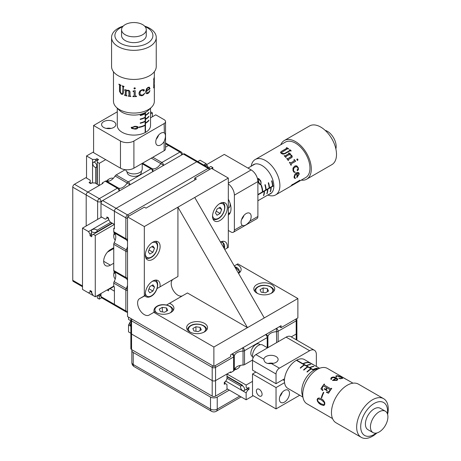 <?xml version="1.0" encoding="UTF-8"?>
<svg xmlns="http://www.w3.org/2000/svg" width="461" height="461" viewBox="0 0 461 461"><rect width="100%" height="100%" fill="white"/><g stroke="black" fill="none" stroke-linecap="round" stroke-linejoin="round"><path stroke-width="0.69" d="M97.317 160.503A2.852 1.648 -120 0 0 96.948 160.434L96.948 158.67L98.631 159.639L97.317 160.399L97.317 162.18L99.299 163.327L99.299 185.443L87.878 192.035A2.374 1.371 120 0 0 86.195 194.945L72.757 187.189A2.374 1.371 -60 0 1 74.44 184.279L85.861 177.681L90.195 180.182L90.195 183.288M90.195 181.968L89.054 182.631L90.736 183.599L91.872 182.942L94.972 182.942L99.299 185.443M97.623 219.39L97.623 201.543L86.195 194.945L86.195 225.982L86.195 194.945A2.374 1.371 -60 0 1 87.878 192.035L102.999 183.305L102.325 182.919L105.264 181.219A2.374 1.371 -60 0 1 106.358 181.058L118.454 188.042A9.502 5.486 120 0 0 127.19 183L115.094 176.016A9.502 5.486 -60 0 1 106.358 181.058M72.757 187.189L72.757 280.3L82.502 285.929M82.502 286.73L73.247 281.389A2.374 1.371 -60 0 1 72.757 280.3M96.948 160.434L93.341 162.312A2.852 1.648 -120 0 0 92.747 163.62A2.852 1.648 -120 0 0 93.992 166.484A2.852 1.648 -120 0 0 96.193 167.251A2.852 1.648 -120 0 0 96.781 165.943A2.852 1.648 -120 0 0 95.536 163.079A2.852 1.648 -120 0 0 93.341 162.312M113.285 178.332A9.502 5.486 120 0 0 109.044 179.041A9.502 5.486 120 0 0 106.485 181.104M99.299 163.327L105.684 159.639M99.299 296.06L99.299 299.12L97.317 297.973L97.317 295.605M101.627 297.771L99.299 299.12M97.317 162.18L97.317 184.296M93.589 151.882L86.535 155.956L86.535 178.067M86.535 291.744L92.546 295.219L92.546 294.366M86.535 155.956L92.546 159.425L95.64 159.425L95.64 161.189M92.546 159.425L92.546 182.942M93.041 295.219L92.546 295.219M95.64 167.383L95.64 183.328M95.64 159.425L96.948 158.67M96.948 184.083L96.948 166.813M107.834 181.311A9.502 5.486 120 0 0 108.145 179.629M127.144 171.895A7.128 4.114 0 0 0 127.115 172.253A7.128 4.114 0 0 0 129.207 175.163A7.128 4.114 0 0 0 136.975 176.05A7.128 4.114 0 0 0 141.371 172.253A7.128 4.114 0 0 0 141.216 171.394M115.094 176.016A2.374 1.371 -60 0 1 116.184 174.921L125.271 169.671M165.539 147.197L168.519 145.48A2.374 1.371 -60 0 1 169.706 145.365A2.374 1.371 120 0 0 168.519 145.48L165.539 147.197M102.325 183.697L102.325 182.919M160.791 133.258A7.128 4.114 120 0 0 156.135 139.539A7.128 4.114 120 0 0 157.224 145.25A7.128 4.114 120 0 0 160.791 144.898A7.128 4.114 120 0 0 164.151 141.475C165.868 137.021 165.868 134.128 164.151 132.803A7.128 4.114 120 0 0 160.791 133.258M113.752 121.618A7.128 4.114 0 0 0 105.984 120.73A7.128 4.114 0 0 0 101.581 124.528A7.128 4.114 0 0 0 103.667 127.438A7.128 4.114 0 0 0 111.435 128.331A7.128 4.114 0 0 0 115.838 124.528A7.128 4.114 0 0 0 113.752 121.618M111.084 128.412A7.128 4.114 0 0 0 106.335 128.412M164.346 132.901L164.151 123.56A4.754 2.743 0 0 0 165.539 121.618L165.539 148.776A4.754 2.743 180 0 1 164.151 150.718L133.909 168.179A9.502 5.486 180 0 1 120.471 168.179L93.589 152.66L93.589 125.501L117.278 111.821M164.151 123.56L133.909 141.02L133.909 168.179M150.54 117.837L155.749 114.829L164.151 119.681A4.754 2.743 0 0 1 165.539 121.618M150.54 111.821L152.389 112.887L150.54 113.959M152.389 116.771L152.389 112.887M120.471 168.179L120.471 141.02L93.589 125.501M120.471 141.02A9.502 5.486 0 0 0 133.909 141.02M156.239 139.199A7.128 4.114 120 0 0 158.619 135.079M145.492 132.388L145.492 123.271L145.169 123.075L145.169 132.192L145.492 132.388A16.631 9.6 0 0 0 150.54 125.501L150.54 108.208M145.492 123.271A16.631 9.6 -0 0 0 148.886 120.552L148.886 120.165A16.631 9.6 180 0 1 145.492 122.885L145.492 119.393A16.631 9.6 -0 0 0 148.886 116.673L148.886 116.287A16.631 9.6 180 0 1 145.492 119.001L145.492 115.515A16.631 9.6 -0 0 0 148.886 112.795L148.886 112.403A16.631 9.6 180 0 1 145.492 115.123L145.492 112.415M117.278 108.208L117.278 125.501A16.631 9.6 0 0 0 121.808 132.088A16.631 9.6 0 0 0 145.146 132.578L145.146 125.398A16.631 9.6 0 0 1 138.905 127.478L140.046 126.856M145.169 123.075L145.146 113.371A16.631 9.6 180 0 1 140.248 115.169L140.248 115.561A16.631 9.6 0 0 0 145.146 113.763L145.146 117.255A16.631 9.6 180 0 1 140.248 119.053L140.248 119.439A16.631 9.6 0 0 0 145.146 117.641L145.146 121.134A16.631 9.6 180 0 1 140.248 122.931L140.248 123.318A16.631 9.6 0 0 0 145.146 121.52L145.146 125.012A16.631 9.6 180 0 1 138.905 127.092L138.905 127.478M135.004 126.314L137.672 126.637L138.15 127.432C137.649 128.636 136.6 129.189 135.004 129.103L131.852 128.515L131.189 127.622L135.004 126.314M145.169 114.927L145.492 115.123M144.8 113.55L145.146 113.763M145.169 115.313L145.492 115.515M145.169 118.805L145.492 119.001M144.823 117.422L145.146 117.641M145.169 119.192L145.492 119.393M145.169 122.684L145.492 122.885M144.823 121.324L145.146 121.52M144.8 125.19L145.146 125.398M136.306 126.302L138.15 127.432M134.41 128.74L135.004 129.103M132.192 128.135L131.489 128.239M131.345 127.201L132.486 128.314L134.998 128.734L137.574 127.501L137.217 126.936L134.998 126.683L132.007 127.674L132.486 128.314M131.339 127.265L132.007 127.674M134.445 126.337L134.998 126.683M135.851 126.291L136.571 126.735M118.921 84.467L118.921 84.098A20.434 11.796 0 0 0 119.047 84.173A20.434 11.796 0 0 0 120.995 85.222L120.995 85.59A20.434 11.796 0 0 1 120.73 85.464L120.344 85.642L120.344 91.964L121.485 93.704L122.655 93.727L122.926 92.891L122.926 86.956L122.453 86.219A20.434 11.796 0 0 1 122.263 86.144L122.263 85.775A20.434 11.796 0 0 0 123.997 86.397L123.997 86.766A20.434 11.796 0 0 1 123.802 86.703L123.312 87.002L123.312 93.03L122.735 94.292L121.26 94.205L119.514 91.422L119.514 85.193L119.117 84.588A20.434 11.796 0 0 1 119.047 84.542A20.434 11.796 0 0 1 118.921 84.467L118.996 84.432A20.336 11.744 0 0 0 119.117 84.507A20.336 11.744 0 0 0 119.186 84.553L119.583 85.152L119.583 91.382L121.318 94.159L122.943 94.142M118.996 84.432L118.996 84.144M125.663 169.711A8.315 4.8 0 0 0 127.858 172.397A8.315 4.8 0 0 0 132.451 173.832A8.315 4.8 0 0 0 135.367 173.832A8.315 4.8 0 0 0 142.224 169.106L142.224 163.373M151.542 107.217L148.465 110.254A16.867 9.739 180 0 1 121.635 112.017A16.867 9.739 180 0 1 119.353 110.254L116.276 107.217A20.434 11.796 0 0 0 119.047 109.355A20.434 11.796 0 0 0 151.542 107.217A20.434 11.796 0 0 0 154.343 101.259L154.343 84.847A20.434 11.796 0 0 0 154.331 84.519L154.239 84.519M121.554 29.677L121.554 35.497A12.355 7.134 0 0 0 124.919 40.395A12.355 7.134 0 0 0 138.467 42.13A12.355 7.134 0 0 0 146.264 35.497L146.264 29.677A12.355 7.134 0 0 0 142.898 24.785A12.355 7.134 0 0 0 129.351 23.05A12.355 7.134 0 0 0 121.554 29.677A12.355 7.134 0 0 0 124.919 34.575A12.355 7.134 0 0 0 138.467 36.31A12.355 7.134 0 0 0 146.264 29.677M122.753 26.617A19.005 10.972 0 0 0 120.085 43.029A19.005 10.972 0 0 0 146.95 43.484A19.005 10.972 0 0 0 147.733 27.971A19.005 10.972 0 0 0 145.065 26.617M123.196 26.127A22.335 12.896 0 0 0 111.574 37.439A22.335 12.896 0 0 0 117.664 46.284A22.335 12.896 0 0 0 142.155 49.419A22.335 12.896 0 0 0 156.244 37.439A22.335 12.896 0 0 0 150.153 28.594A22.335 12.896 0 0 0 144.621 26.127M111.574 37.439L111.574 66.534A22.335 12.896 0 0 0 117.664 75.385A22.335 12.896 0 0 0 142.155 78.52A22.335 12.896 0 0 0 156.244 66.534L156.244 37.439M154.331 76.417L154.066 82.006A20.434 11.796 0 0 0 154.228 81.326L154.291 79.505A20.434 11.796 0 0 0 154.32 79.246L154.291 82.525M154.285 81.585L154.291 82.79A20.434 11.796 0 0 0 154.32 82.525M154.066 82.363L154.193 85.884L154.066 82.363A20.434 11.796 0 0 0 154.228 81.683L154.187 81.58M154.193 85.884L154.343 77.598M153.853 79.436L153.732 87.331A20.434 11.796 0 0 1 153.634 87.555L153.634 87.924A20.434 11.796 0 0 0 154.343 84.847M154.343 71.743L154.343 76.077A20.434 11.796 0 0 1 153.646 79.125L153.646 79.499A20.434 11.796 0 0 0 153.732 79.309L153.64 79.292M146.915 92.84L147.382 93.03L146.408 90.898A20.434 11.796 0 0 0 150.027 88.812L149.952 88.783A20.336 11.744 0 0 1 146.35 90.857L147.318 92.989M147.382 93.03L148.177 92.782L149.958 90.615L149.087 92.454L148.01 93.479L146.765 93.739L145.918 93.151L145.549 91.716L146.638 88.598L148.05 87.377L149.318 87.158L150.027 88.812M146.235 93.491L145.918 93.151M143.861 89.538L144.351 90.27L144.155 90.817L143.285 91.036L143.359 90.154L142.184 90.068L140.622 91.082L139.896 93.064L140.409 94.672L142.08 95.15L143.325 94.609L144.691 93.162L143.613 94.914L141.925 95.79L139.787 95.45L138.911 93.226L139.896 90.944L142.184 89.647L144.149 89.728M143.815 89.492L144.305 90.218L144.109 90.771L143.285 91.036L143.106 90.742M140.19 94.344L140.409 94.672M135.43 88.241L134.698 88.99L134.174 88.817L134.174 87.953L134.698 87.774L135.43 88.299L134.698 88.938L133.961 88.333M135.206 90.638L135.211 95.554L135.592 96.142L136.514 96.176L136.514 96.551A20.434 11.796 0 0 1 132.941 96.631L134.186 95.577L134.186 91.923L133.05 91.405L133.05 91.019L135.211 90.633L135.211 95.629L135.586 96.084M124.804 90.223A20.434 11.796 0 0 1 124.603 90.166L124.603 89.78L126.205 89.786L126.205 90.563L128.187 90.189L129.576 90.829L130.065 92.073L130.065 95.6L130.849 96.51A20.434 11.796 0 0 1 128.348 96.199L129.063 95.473L129.063 91.946L128.763 91.065L127.858 90.592L126.205 91.238L126.205 94.937L126.942 95.94A20.434 11.796 0 0 1 124.603 95.346L125.265 94.701L125.265 90.771L124.845 90.177L125.306 90.719L125.306 94.649L124.643 94.931M129.045 95.611L128.786 91.013L127.887 90.54L126.205 91.238M120.995 85.521A20.336 11.744 0 0 1 120.794 85.423L120.344 85.642M123.997 86.703A20.336 11.744 0 0 1 123.848 86.656L123.312 87.002M113.475 71.743L113.475 101.259A20.434 11.796 0 0 0 116.276 107.217M120.794 85.423L120.407 85.602L120.794 85.423M122.678 93.704L122.978 86.91L122.453 86.219M122.321 86.098L122.321 85.792M123.848 86.656L123.364 86.956L123.848 86.656M128.348 96.199L128.377 96.147A20.336 11.744 0 0 0 130.849 96.453M128.377 96.147L128.377 95.83M124.603 95.346L124.643 95.3A20.336 11.744 0 0 0 126.942 95.876M124.643 95.3L124.643 94.989M124.643 90.114L124.643 89.791M136.496 96.176L136.514 96.551M132.941 96.631L132.941 96.574A20.336 11.744 0 0 0 136.496 96.493M132.941 96.574L132.941 96.257M134.186 91.923L133.056 91.019M143.244 90.99L143.066 90.69M143.313 90.108L142.144 90.016L140.593 91.03L139.867 93.013L140.38 94.62M144.645 93.116L143.567 94.868L141.884 95.744L139.758 95.398L139.176 94.666M149.883 90.581L149.018 92.413L147.946 93.439L146.702 93.698L145.86 93.105M149.278 87.141L149.952 88.783M148.845 87.648L147.987 87.757L147.082 88.662L146.448 90.494A20.434 11.796 0 0 0 149.341 88.91L148.874 87.665L148.05 87.792L147.145 88.708L146.448 90.494M154.205 77.823L154.066 82.006A20.336 11.744 0 0 1 153.974 82.358M153.634 87.711A20.336 11.744 0 0 0 154.13 86.103M141.366 172.443A7.128 4.114 0 0 0 141.101 171.515M127.219 171.953A7.128 4.114 0 0 0 127.127 172.443M91.82 182.971A2.852 1.648 -120 0 0 90.99 183.069L90.402 183.409M127.524 241.604A9.502 5.486 120 0 0 126.251 239.72L114.155 232.736A2.374 1.371 -60 0 1 113.752 231.71L125.847 238.689L125.847 217.834L114.42 211.242A2.374 1.371 -60 0 1 116.103 208.332L196.738 161.776A2.374 1.371 -60 0 1 197.93 161.655A2.374 1.371 120 0 0 196.738 161.776L116.103 208.332A2.374 1.371 120 0 0 114.42 211.242L114.42 224.432L110.087 221.931L108.542 219.252L108.542 217.932L106.86 216.964L106.86 218.278L105.315 219.177L100.982 216.676L100.982 217.448M108.001 217.621L106.86 218.278M114.42 227.924L113.752 228.31L114.42 228.702L114.42 211.242L100.982 203.48A2.374 1.371 -60 0 1 102.659 200.57L127.524 214.93L208.165 168.369L183.299 154.014L100.982 201.543L100.982 216.676M183.299 154.014A2.374 1.371 -60 0 1 184.486 153.899L209.352 168.253A2.374 1.371 120 0 0 208.165 168.369A2.374 1.371 60 0 1 209.352 169.625M91.411 230.834A2.852 1.648 0 0 0 93.168 232.356A2.852 1.648 0 0 0 96.28 231.998A2.852 1.648 0 0 0 97.115 230.834A2.852 1.648 0 0 0 95.352 229.313A2.852 1.648 0 0 0 92.246 229.67A2.852 1.648 0 0 0 91.411 230.834L91.589 234.897A2.852 1.648 0 0 0 91.831 235.185M114.259 271.615A9.502 5.486 120 0 0 113.752 274.871A9.502 5.486 120 0 0 115.256 278.899M114.259 232.822A9.502 5.486 120 0 0 113.752 236.072A9.502 5.486 120 0 0 115.256 240.1M113.752 247.713L110.392 249.649A9.502 5.486 120 0 0 104.18 258.027A9.502 5.486 120 0 0 105.638 265.64A9.502 5.486 120 0 0 110.392 265.167L113.752 263.231M208.556 167.792L210.884 166.45L212.867 167.597L212.867 169.147M212.867 167.597L194.726 178.067L194.726 180.009M114.42 224.432L95.271 235.49L93.289 234.344L91.739 235.237L91.739 236.752L90.062 235.778L90.062 234.269L88.518 231.589L82.502 228.12L82.502 289.416L88.518 292.891L90.062 291.997L90.062 290.488L91.739 291.456L91.739 292.966L93.289 295.645L95.271 296.792L95.271 235.49M113.752 286.12L95.271 296.792M112.438 223.285L93.289 234.344M113.752 248.485L107.459 252.121M207.294 165.741L206.113 163.695L200.103 160.226L197.775 161.569M101.656 217.062L82.502 228.12M91.37 291.243L90.062 291.997M206.113 163.695L203.785 165.038M108.877 219.834L88.518 231.589M91.589 233.387L90.062 234.269M110.761 222.317L96.954 230.287M90.062 235.778L91.589 234.897M97.115 231.71L112.069 223.072M113.809 234.995A9.502 5.486 120 0 0 115.112 233.888M113.809 273.794A9.502 5.486 120 0 0 115.112 272.687M113.752 244.313L113.752 270.503L125.847 277.487L125.847 251.297L113.752 244.313A2.374 1.371 -60 0 1 114.155 242.82L126.251 249.804A9.502 5.486 120 0 0 127.524 246.451M113.752 283.112L113.752 286.506L114.42 286.898L114.42 304.358A2.374 1.371 120 0 0 114.916 305.441A2.374 1.371 -60 0 1 114.42 304.358L125.847 310.95L125.847 290.096L113.752 283.112A2.374 1.371 -60 0 1 114.155 281.619L126.251 288.603A9.502 5.486 120 0 0 127.524 285.244M114.155 232.736A9.502 5.486 -60 0 1 114.155 242.82M113.752 228.31L113.752 231.71M127.524 280.397A9.502 5.486 120 0 0 126.251 278.519L114.155 271.535A9.502 5.486 -60 0 1 114.155 281.619M114.155 271.535A2.374 1.371 -60 0 1 113.752 270.503M107.027 289.998L108.542 290.874L108.542 289.554L113.786 286.529M110.087 288.661L114.42 291.162L114.42 304.358L100.982 296.596A2.374 1.371 -60 0 0 101.472 297.685L114.916 305.441A2.374 1.371 120 0 0 116.103 305.326M100.982 293.49L100.982 296.596M228.322 230.448L231.013 231.998A4.754 2.743 -120 0 0 233.387 232.235A4.754 2.743 -120 0 0 234.372 230.056L242.377 225.441C244.376 226.27 246.877 224.824 249.891 221.101A7.128 4.114 120 0 0 251.17 216.48A7.128 4.114 120 0 0 249.695 213.218A7.128 4.114 120 0 0 244.203 215.126A7.128 4.114 120 0 0 241.091 222.3A7.128 4.114 120 0 0 242.377 225.441L242.561 225.562M228.322 199.256A14.256 8.229 60 0 1 228.322 215.08M234.372 230.056L234.372 195.141A9.502 5.486 -120 0 0 228.322 183.927M249.891 221.101L257.889 216.48L257.889 181.565L234.372 195.141M228.322 183.115L251.17 169.925L224.294 154.406L206.637 164.6M257.889 216.48A4.754 2.743 60 0 1 256.91 218.652L233.387 232.235M251.17 169.925A9.502 5.486 60 0 1 257.889 181.565M241.581 219.505A7.128 4.114 120 0 0 243.961 215.391M228.322 213.103A13.306 7.681 -120 0 0 230.2 212.826M229.785 213.576A14.256 8.229 60 0 1 228.322 213.489M257.889 194.934L264.107 191.35A16.631 9.6 60 0 1 263.45 195.648L263.784 195.458A16.631 9.6 -120 0 0 264.441 191.154L267.466 189.408A16.631 9.6 60 0 1 266.81 193.712L267.144 193.516A16.631 9.6 -120 0 0 267.801 189.217L270.826 187.471A16.631 9.6 60 0 1 270.169 191.77L270.503 191.574A16.631 9.6 -120 0 0 271.16 187.275L273.84 185.731M257.889 194.559L272.831 185.91A16.631 9.6 -120 0 0 271.938 180.77L271.604 180.966A16.631 9.6 60 0 1 272.497 186.106L269.472 187.852A16.631 9.6 -120 0 0 268.579 182.712L268.244 182.902A16.631 9.6 60 0 1 269.138 188.048L266.112 189.794A16.631 9.6 -120 0 0 265.219 184.648L264.885 184.844A16.631 9.6 60 0 1 265.778 189.984L262.753 191.73A16.631 9.6 -120 0 0 261.433 185.287L261.099 185.483A16.631 9.6 60 0 1 262.418 191.926L257.889 194.536M257.659 178.557L258.794 178.684L260.891 181.092L260.978 184.677L260.073 184.659L258.471 182.493M272.48 185.72L272.831 185.91M270.826 187.091L271.16 187.275M269.115 187.656L269.472 187.852M270.492 187.287L270.826 187.471M267.466 189.033L267.801 189.217M265.755 189.598L266.112 189.794M267.132 189.229L267.466 189.408M264.107 190.975L264.441 191.154M262.395 191.54L262.753 191.73M263.773 191.165L264.107 191.35M228.449 208.165L228.322 208.234A8.315 4.8 -120 0 0 228.449 208.165A8.315 4.8 -120 0 0 230.12 203.416M261.468 186.59L261.433 185.287M259.151 183.68L260.978 184.677M258.367 178.505L258.644 179.162M260.269 180.758L260.891 181.092M257.543 178.903L258.137 179.225L258.788 182.302L260.09 184.095L260.77 184.129L261.128 182.763L260.569 181.277L258.909 179.312L257.52 178.816M258.909 179.312L258.137 179.225M286.454 147.848L286.702 147.704A20.336 11.744 60 0 1 286.828 147.774A20.336 11.744 60 0 1 288.649 148.891M268.821 194.456A16.867 9.739 -120 0 0 270.348 193.851A16.867 9.739 -120 0 0 272.866 180.107A16.867 9.739 -120 0 0 261.566 165.269A16.867 9.739 -120 0 0 253.481 164.629A16.867 9.739 -120 0 0 252.19 165.649M325.155 130.359A12.355 7.134 60 0 1 327.177 131.183A12.355 7.134 60 0 1 335.867 148.909M280.789 144.748A22.335 12.896 60 0 1 284.351 140.501L309.55 125.951A22.335 12.896 60 0 1 320.251 126.798A22.335 12.896 60 0 1 330.191 136.174L330.456 136.565A19.005 10.972 60 0 1 333.147 141.216L333.349 141.642A22.335 12.896 60 0 1 331.88 164.635L306.68 179.179A22.335 12.896 60 0 1 301.223 180.136M330.191 136.174A22.335 12.896 60 0 1 333.349 141.642M284.351 140.501A22.335 12.896 60 0 1 295.052 141.348A22.335 12.896 60 0 1 310.017 160.987A22.335 12.896 60 0 1 306.68 179.179M295.322 183.541L298.267 181.686L295.53 183.109A20.434 11.796 60 0 1 295.017 183.587L295.887 183.161A20.434 11.796 60 0 1 295.674 183.317L292.833 184.953A20.434 11.796 60 0 0 293.046 184.803L294.712 183.766A20.434 11.796 60 0 0 295.219 183.288L290.776 186.169L296.152 183.063M298.267 181.686L295.478 183.029A20.336 11.744 60 0 1 295.219 183.288L291.34 185.679M290.758 186.152L290.257 186.451M292.32 184.463A20.336 11.744 60 0 1 292.309 184.475L292.695 184.492L292.366 184.55A20.434 11.796 60 0 0 292.505 184.354L292.188 184.538A20.434 11.796 60 0 1 289.871 186.693L275.661 194.899A20.434 11.796 60 0 1 269.097 195.452L267.743 195.078M292.695 184.492L299.316 180.539A20.434 11.796 60 0 0 299.437 180.366L299.759 180.182A20.434 11.796 60 0 1 297.466 182.308A20.434 11.796 60 0 1 297.207 182.452L296.988 182.573M296.832 173.509L294.596 175.854L294.758 177.756L295.501 178.188L294.827 177.802L294.665 175.889L296.832 173.509A20.434 11.796 60 0 1 296.838 177.692L299.287 173.993L296.769 177.641M295.501 178.188L295.328 178.482L294.337 178.05L294.02 176.984L295 174.004L296.325 172.812L297.599 172.408L298.751 172.673L299.287 173.993M298.515 172.529L299.218 173.958M298.417 169.654L297.287 170.651L297.138 169.729L297.898 169.377L297.956 167.983L296.913 166.79L295.069 167.009L293.766 168.357L293.548 170.409L294.043 171.561L295.294 172.195L293.766 172.051L292.983 170.558L292.983 168.086L294.712 166.075L296.907 165.948L298.319 167.775L298.417 169.654L297.218 170.633M297.679 170.593L297.287 170.651M294.884 172.109L295.294 172.195M297.005 159.039L297.887 159.379L297.76 160.307L297.287 160.336L296.786 159.414L297.529 158.982L297.933 159.356L297.76 160.307L297.287 160.336M291.427 163.701L291.093 165.401A20.434 11.796 60 0 0 289.375 162.266L290.937 162.808L294.101 160.981L293.962 159.748L294.297 159.552L295.685 161.246L291.375 163.724L291.087 165.39M288.488 159.454L288.229 160.514A20.434 11.796 60 0 0 286.707 158.503L287.883 158.653L290.937 156.89L291.467 156.233L291.173 155.363L289.191 154.591L285.987 156.44L285.78 157.42A20.434 11.796 60 0 0 284.097 155.685L285.313 155.749L288.719 153.784L288.742 153.236A20.434 11.796 60 0 0 288.586 153.092L288.92 152.902L290.447 153.865L289.773 154.256L291.784 155.386L292.274 156.705L291.542 157.691L288.367 159.558M291.992 157.339L291.542 157.691M286.725 158.526L287.848 158.699L291.467 156.233M284.132 155.714L285.29 155.806L288.695 153.841L288.742 153.236M251.112 166.271L251.464 164.911A20.434 11.796 60 0 1 255.227 159.506A20.434 11.796 60 0 1 265.017 160.284A20.434 11.796 60 0 1 278.709 178.251A20.434 11.796 60 0 1 275.661 194.899M255.227 159.506L285.296 142.144A20.434 11.796 60 0 1 295.092 142.922A20.434 11.796 60 0 1 308.778 160.889A20.434 11.796 60 0 1 305.729 177.537L297.466 182.308M289.658 149.992A20.434 11.796 60 0 0 289.502 149.865L289.819 149.681A20.434 11.796 60 0 1 291.231 150.874L290.908 151.058A20.434 11.796 60 0 0 290.753 150.92L289.963 150.81L284.742 153.824L282.996 154.164L281.273 153.455L280.449 152.378L281.268 151.444L286.661 148.333L286.581 147.918A20.434 11.796 60 0 0 286.506 147.877A20.434 11.796 60 0 0 286.379 147.808L286.702 147.624A20.434 11.796 60 0 1 286.828 147.693A20.434 11.796 60 0 1 288.707 148.857L288.384 149.041A20.434 11.796 60 0 0 288.148 148.88L287.462 148.822L281.475 152.574L281.994 153.3L284.425 153.559L289.571 150.591L289.658 149.992L289.554 150.661L289.646 150.061L289.554 150.661L284.414 153.628L281.988 153.369L281.475 152.574M280.455 152.418L281.268 151.525L286.661 148.407L286.581 147.918M289.548 149.9L289.808 149.75A20.336 11.744 60 0 1 291.173 150.903M286.661 148.407L286.581 147.998L286.661 148.407M289.773 154.256L291.755 155.438L292.239 156.752L291.969 157.357M288.453 159.5L288.511 160.365M290.903 156.936L291.438 156.279L290.903 156.936M285.964 156.498L286.074 157.287M288.695 153.841L288.719 153.3L288.695 153.841M288.621 153.121L290.424 153.922M289.381 162.266L290.937 162.808M293.968 159.748L294.251 159.587L295.634 161.269L291.375 163.724M297.708 160.33L297.241 160.359M296.187 166.663L295.011 167.009L293.709 168.357L293.484 170.403L293.98 171.544L295.23 172.178L294.354 172.385M295.703 165.735L296.849 165.948L298.255 167.769L298.353 169.636M295.432 178.142L294.758 177.756L295.432 178.142L295.265 178.43L294.268 178.009M298.428 173.371L297.097 173.342A20.336 11.744 60 0 1 297.178 176.621L298.924 174.206L298.325 173.313M297.472 173.238L297.166 173.371A20.434 11.796 60 0 1 297.241 176.667M298.498 173.405L297.541 173.273M292.309 184.475L292.637 184.423L292.309 184.475M299.569 180.291A20.336 11.744 60 0 1 298.469 181.478M108.208 217.742L108.208 218.416A2.852 1.648 0 0 0 108.542 219.188M113.717 286.143A2.852 1.648 180 0 1 112.104 287.07M91.411 291.266L91.411 292.522A2.852 1.648 -0 0 0 92.108 293.599M207.825 167.372A2.852 1.648 0 0 0 207.992 166.819A2.852 1.648 0 0 0 204.183 165.269M291.248 336.887L296.192 334.035A2.374 1.371 -0 0 0 296.89 333.067A2.374 1.371 180 0 1 296.192 334.035L291.248 336.887M244.03 390.726A2.852 1.648 60 0 1 243.368 390.847A2.852 1.648 60 0 1 240.924 388.577A2.852 1.648 60 0 1 241.178 385.788A2.852 1.648 60 0 1 241.841 385.661A2.852 1.648 60 0 1 244.284 387.932A2.852 1.648 60 0 1 244.03 390.726L247.459 388.537A2.852 1.648 -120 0 0 247.586 388.185M234.326 369.947A9.502 5.486 -0 0 0 237.398 368.76A9.502 5.486 -0 0 0 240.129 365.44M236.435 369.244A9.502 5.486 -0 0 0 234.822 368.673M252.513 381.368L246.134 385.056L226.979 373.998L226.979 379L225.429 381.679L224.294 382.336L224.294 384.278L225.429 383.621L226.979 384.514L226.979 389.516L215.558 396.108A2.374 1.371 180 0 1 212.198 396.108L212.198 380.59A2.374 1.371 0 0 0 215.558 380.59A2.374 1.371 180 0 1 212.198 380.59L212.198 367.4L131.558 320.844L131.558 334.035L212.198 380.59L131.558 334.035A2.374 1.371 180 0 1 130.861 333.067A2.374 1.371 0 0 0 131.558 334.035L131.558 349.553L212.198 396.108M130.861 320.793L128.533 319.45L128.533 317.156L131.178 318.689A2.374 2.374 0 0 0 130.861 319.876A2.374 1.371 -0 0 0 131.558 320.844A2.374 1.371 120 0 1 132.048 319.191M246.134 385.056L246.134 387.344L247.678 388.237L248.986 387.476L248.986 389.418L247.678 390.173L246.134 392.853L225.769 381.097M242.486 385.235L226.979 376.285M246.134 392.853L246.134 399.796L253.187 395.722M246.134 399.796L226.979 388.738M130.861 333.245L128.533 331.903L128.533 324.959L129.714 322.913M247.678 390.173L246.151 389.291M240.786 386.197L226.979 378.227M130.861 326.302L128.533 324.959M247.459 388.537L248.986 389.418M226.979 376.712L241.939 385.35M260.102 344.719A7.128 4.114 120 0 0 259.439 344.16A7.128 4.114 120 0 0 253.948 346.067A7.128 4.114 120 0 0 250.836 353.241A7.128 4.114 120 0 0 252.311 356.503A7.128 4.114 120 0 0 252.634 356.658M252.53 360.018L244.537 364.639A2.374 1.371 180 0 1 243.039 365.037L243.039 351.069A9.502 5.486 -0 0 0 234.303 356.111L234.303 370.079A9.502 5.486 180 0 1 243.039 365.037M234.303 370.079A2.374 1.371 180 0 1 233.618 370.938L230.673 372.638L230.673 371.86L215.558 380.59L226.979 373.998M230.004 372.252L230.673 372.638M224.294 382.958L225.429 383.621M131.558 349.553A2.374 1.371 180 0 1 130.861 348.585L130.861 319.876M256.379 390.968A4.04 2.334 -120 0 0 258.143 395.037A4.04 2.334 -120 0 0 261.254 396.114A4.04 2.334 -120 0 0 262.09 394.27A4.04 2.334 -120 0 0 260.327 390.202A4.04 2.334 -120 0 0 257.215 389.119A4.04 2.334 -120 0 0 256.379 390.968M284.558 378.775L276.035 383.696L252.513 370.114L252.513 360.416A4.754 2.743 -60 0 1 255.878 354.595L263.876 359.217C264.159 362.519 266.66 363.965 271.391 363.556A7.128 4.114 -0 0 0 276.035 362.358A7.128 4.114 -0 0 0 278.121 359.447A7.128 4.114 -0 0 0 273.725 355.644A7.128 4.114 -0 0 0 265.957 356.537A7.128 4.114 -0 0 0 263.876 359.217L263.865 359.453M273.373 363.326A7.128 4.114 -0 0 0 267.887 363.504M279.395 399.214A7.128 4.114 120 0 0 280.87 402.476A7.128 4.114 120 0 0 286.362 400.569A7.128 4.114 120 0 0 289.473 393.394A7.128 4.114 120 0 0 287.998 390.133A7.128 4.114 120 0 0 282.507 392.04A7.128 4.114 120 0 0 279.395 399.214M279.885 396.425A7.128 4.114 120 0 0 282.265 392.305M255.878 354.595L286.114 337.141A9.502 5.486 -60 0 1 290.868 336.668L314.385 350.245A9.502 5.486 120 0 0 309.636 350.717L286.114 337.141M271.391 363.556L279.395 368.178L309.636 350.717M276.035 383.696L276.035 373.998L252.513 360.416M276.035 387.574L252.513 373.998L252.513 395.336L276.035 408.913L276.035 387.574L284.558 382.659M314.385 350.245A9.502 5.486 120 0 1 316.355 354.595L316.355 366.432M299.725 395.238L276.035 408.913M252.513 373.998L255.878 372.056M279.395 368.178A4.754 2.743 120 0 0 276.035 373.998M282.898 379.737L284.437 380.625M304.254 365.268L304.266 364.876L296.371 360.318A16.631 9.6 120 0 0 284.443 380.388A16.631 9.6 120 0 0 287.877 388.398L302.854 397.042M304.266 364.876A16.631 9.6 120 0 0 300.215 367.976L300.549 368.166A16.631 9.6 -60 0 1 304.6 365.072L307.625 366.818A16.631 9.6 120 0 0 303.574 369.912L303.908 370.108A16.631 9.6 -60 0 1 307.96 367.008L310.985 368.754A16.631 9.6 120 0 0 306.934 371.854L307.268 372.044A16.631 9.6 -60 0 1 311.325 368.95L313.664 370.304M312.126 364.248C312.794 364.432 312.598 364.248 311.538 363.694L308.478 362.519C307.867 361.966 308.081 361.891 309.124 362.3L304.508 359.592A16.631 9.6 120 0 0 296.705 360.133L302.923 363.723A16.631 9.6 120 0 1 307.844 362.404L307.452 362.617M313.993 370.114L313.336 369.739A16.631 9.6 -60 0 1 317.347 368.454L317.012 368.258A16.631 9.6 120 0 0 313.002 369.543L309.976 367.797A16.631 9.6 -60 0 1 313.987 366.512L313.647 366.316A16.631 9.6 120 0 0 309.642 367.601L306.617 365.855A16.631 9.6 -60 0 1 310.628 364.576L310.288 364.38A16.631 9.6 120 0 0 306.283 365.665L303.257 363.919A16.631 9.6 -60 0 1 308.178 362.6L307.844 362.404M308.478 362.519L308.04 362.127M313.33 370.108L313.336 369.739M311.302 368.961L310.985 368.777M312.99 369.912L313.002 369.543M309.971 368.166L309.976 367.797M310.979 369.152L310.985 368.754M307.942 367.019L307.625 366.835M309.631 367.976L309.642 367.601M306.611 366.23L306.617 365.855M307.62 367.21L307.625 366.818M304.583 365.077L304.266 364.899M306.271 366.034L306.283 365.665M303.252 364.288L303.257 363.919M302.912 364.092L302.923 363.723M296.7 360.508L296.705 360.133M283.406 379.438A13.542 7.82 120 0 0 283.55 380.112M311.74 363.764L309.44 362.484L308.847 362.571L311.78 363.919M308.847 362.709L308.53 362.548M267.553 347.859L262.591 344.995A8.315 4.8 120 0 0 255.066 348.574A8.315 4.8 120 0 0 253.608 351.092A8.315 4.8 120 0 0 252.553 355.391A8.315 4.8 120 0 0 253.043 358.024M303.211 398.408L302.116 394.23A16.867 9.739 -60 0 1 301.736 390.559A16.867 9.739 -60 0 1 316.678 369.013L320.844 367.866A20.434 11.796 120 0 0 302.744 393.965A20.434 11.796 120 0 0 303.211 398.408A20.434 11.796 120 0 0 306.968 403.813L332.531 418.571M385.356 411.206L380.313 408.296A12.355 7.134 120 0 0 370.915 411.483A12.355 7.134 120 0 0 365.406 423.74A12.355 7.134 120 0 0 367.959 429.692L373.001 432.602A12.355 7.134 120 0 0 382.4 429.422A12.355 7.134 120 0 0 387.908 417.159A12.355 7.134 120 0 0 385.356 411.206A12.355 7.134 120 0 0 375.951 414.393A12.355 7.134 120 0 0 370.442 426.65A12.355 7.134 120 0 0 373.001 432.602M387.407 413.776A19.005 10.972 120 0 0 387.568 411.696A19.005 10.972 120 0 0 374.528 403.254A19.005 10.972 120 0 0 360.704 426.298A19.005 10.972 120 0 0 376.251 433.098M387.609 414.41A22.335 12.896 120 0 0 388.243 409.443A22.335 12.896 120 0 0 383.621 398.684A22.335 12.896 120 0 0 366.628 404.447A22.335 12.896 120 0 0 356.67 426.604A22.335 12.896 120 0 0 361.291 437.368A22.335 12.896 120 0 0 376.902 432.96M383.621 398.684L358.422 384.134A22.335 12.896 120 0 0 341.428 389.897A22.335 12.896 120 0 0 331.471 412.059A22.335 12.896 120 0 0 336.092 422.818L361.291 437.368M321.317 397.641L321.709 397.866A20.434 11.796 120 0 1 323.824 392.501L323.432 392.276A20.434 11.796 120 0 0 321.317 397.641L321.38 397.636A20.336 11.744 120 0 1 323.478 392.305M329.99 389.683L329.713 390.605L328.399 391.873L326.636 391.971A20.434 11.796 120 0 0 326.446 392.317L328.526 393.256A20.434 11.796 120 0 1 331.764 388.439L331.442 388.254A20.434 11.796 120 0 0 331.234 388.514L330.6 388.744L324.532 385.24L324.319 384.549L324.532 385.24L330.566 388.704L331.234 388.514M329.897 389.603L327.114 388.001A20.434 11.796 120 0 0 326.446 388.975L326.325 389.626L327.252 390.288A20.434 11.796 120 0 0 327.01 390.674L324.169 389.032A20.434 11.796 120 0 1 324.406 388.652L325.581 389.182L326.134 388.796L325.627 389.211L324.452 388.681A20.336 11.744 120 0 0 324.216 389.061M326.325 389.626L327.247 390.294M324.285 384.503L324.498 385.2L324.285 384.503A20.434 11.796 120 0 1 324.527 384.197L324.204 384.007A20.434 11.796 120 0 0 320.902 388.923L322.717 390.623A20.434 11.796 120 0 1 322.907 390.277L322.089 388.554L322.798 386.543L323.829 386.105L326.803 387.816A20.434 11.796 120 0 0 326.134 388.796M331.361 378.544L331.361 379.455L331.361 378.544L332.934 377.473L336.075 378.354A20.434 11.796 120 0 0 332.462 380.434L336.887 380.463L337.763 379.541L337.417 378.642L337.757 379.628M331.361 379.455L331.021 379.501L330.9 378.239L331.661 377.398L333.153 376.994L334.738 377.161L337.417 378.642M336.374 376.251L336.449 377.058L335.81 376.107L336.709 375.686L338.847 376.026L342.667 378.268L340.206 378.804L338.783 378.17L341.428 378.539L341.941 378.124L340.829 377.207L337.124 375.997L336.265 376.47M338.766 378.256L341.399 378.625L341.912 378.21L341.428 378.539M335.781 376.199L336.686 375.773L338.818 376.113L341.422 377.34L342.644 378.452M347.974 380.365L349.006 380.895L347.974 380.365M346.897 379.697L340.23 376.02A20.434 11.796 120 0 1 341.618 376.625A20.434 11.796 120 0 1 342.062 376.908L346.563 379.507M346.107 379.334L342.35 377.161M341.618 376.625L327.402 368.42A20.434 11.796 120 0 0 320.844 367.866M319.093 403.404L317.422 401.214L317.11 399.462L317.871 398.281L319.168 398.004L321.542 398.846L323.357 400.246L324.688 402.401L324.844 404.09L324.1 405.363L323.443 405.501L320.729 404.591L319.093 403.404M336.351 376.337L336.432 377.144M336.075 378.354L336.069 378.435A20.336 11.744 120 0 0 332.531 380.463M331.367 378.619L331.367 379.53L331.367 378.619M330.842 378.879L331.661 377.478L333.147 377.075L334.726 377.242L337.406 378.723M333.551 380.106L336.524 380.331L337.003 379.587L336.369 378.567A20.434 11.796 120 0 0 333.551 380.106L336.524 380.25L337.003 379.587M326.636 391.971L326.688 391.994A20.336 11.744 120 0 0 326.497 392.34M326.688 391.994L328.445 391.902L329.753 390.64L329.938 389.643M326.371 389.66L326.82 390.052L326.371 389.66M326.803 387.816L326.843 387.857A20.336 11.744 120 0 0 326.175 388.83M322.769 390.646L320.902 388.923M324.204 384.007L324.239 384.059A20.336 11.744 120 0 0 320.948 388.946M331.442 388.254L331.476 388.3A20.336 11.744 120 0 0 331.269 388.56M321.72 397.831L321.38 397.636M323.443 405.501L320.798 404.556L318.591 402.816L317.491 401.185L317.174 399.439L318.453 398.062M324.135 405.346L323.507 405.467M323.755 404.689L324.55 403.853L324.043 402.113L321.363 399.86L318.119 398.851M324.054 404.637L324.481 403.882L323.979 402.136L321.3 399.871L318.09 398.863L317.462 399.664L318.067 401.473L320.764 403.646L323.691 404.718M252.15 356.399A7.128 4.114 120 0 0 252.616 356.566M259.941 344.759A7.128 4.114 120 0 0 259.266 344.067M224.294 382.722L224.876 382.382A2.852 1.648 -120 0 0 225.377 381.708M130.861 325.846A2.852 1.648 60 0 1 130.302 321.772A2.852 1.648 60 0 1 130.861 321.64M271.667 284.57A10.453 6.033 0 0 0 260.275 283.261A10.453 6.033 0 0 0 253.821 288.834A10.453 6.033 0 0 0 256.881 293.104A10.453 6.033 0 0 0 268.273 294.412A10.453 6.033 0 0 0 274.727 288.834A10.453 6.033 0 0 0 271.667 284.57M204.471 323.368A10.453 6.033 0 0 0 193.078 322.055A10.453 6.033 0 0 0 186.624 327.633A10.453 6.033 0 0 0 189.684 331.903A10.453 6.033 0 0 0 201.077 333.211A10.453 6.033 0 0 0 207.531 327.633A10.453 6.033 0 0 0 204.471 323.368M238.562 273.402A10.453 6.033 0 0 0 241.132 269.437A10.453 6.033 0 0 0 238.066 265.173A10.453 6.033 0 0 0 236.712 264.51L234.251 265.934M144.328 226.564L127.524 216.866L127.524 316.574L213.875 366.432L230.673 356.733L230.673 354.791L281.077 325.697L281.077 327.633L297.875 317.934L297.875 298.538L264.274 317.934L194.726 197.469L144.328 226.564L144.328 295.904L139.574 298.647A9.502 5.486 -120 0 0 138.116 306.26A9.502 5.486 -120 0 0 144.328 314.638A9.502 5.486 -120 0 0 149.076 315.105L154.942 311.722A10.453 6.033 0 0 0 156.083 312.5A10.453 6.033 0 0 0 167.476 313.808A10.453 6.033 0 0 0 173.93 308.236A10.453 6.033 0 0 0 170.87 303.966A10.453 6.033 0 0 0 169.515 303.309L166.594 304.992M219.926 220.554A10.453 6.033 120 0 0 226.754 211.34A10.453 6.033 120 0 0 225.152 202.967A10.453 6.033 120 0 0 219.926 203.48A10.453 6.033 120 0 0 213.097 212.694A10.453 6.033 120 0 0 214.699 221.073A10.453 6.033 120 0 0 219.926 220.554M152.724 259.353A10.453 6.033 120 0 0 159.552 250.139A10.453 6.033 120 0 0 157.95 241.76A10.453 6.033 120 0 0 152.724 242.279A10.453 6.033 120 0 0 145.895 251.493A10.453 6.033 120 0 0 147.497 259.866A10.453 6.033 120 0 0 152.724 259.353M224.749 249.47L227.21 248.053A10.453 6.033 120 0 0 225.152 241.76A10.453 6.033 120 0 0 220.439 242.002M264.274 317.934L247.476 327.633L177.923 207.168L177.923 276.508L160.013 286.846A10.453 6.033 120 0 0 157.95 280.559A10.453 6.033 120 0 0 152.724 281.077A10.453 6.033 120 0 0 145.44 295.259L144.328 295.904M160.013 286.846L173.175 279.251A9.502 5.486 -120 0 0 171.717 286.863A9.502 5.486 -120 0 0 177.923 295.236A9.502 5.486 -120 0 0 182.66 295.72M236.712 264.51L237.83 263.865L297.875 298.538M177.923 276.508L157.092 288.534M127.524 216.866L144.328 207.168L146.004 208.136L196.403 179.041L194.726 178.067M194.726 197.469L228.322 178.067L211.524 168.369M169.515 303.309L187.425 292.966L247.476 327.633L213.875 347.029L213.875 366.432M228.322 178.067L228.322 247.407L227.21 248.053M281.077 327.633L279.395 326.665L276.456 328.359A2.374 1.371 -120 0 1 278.133 331.269L278.133 341.745M153.83 312.362L213.875 347.029M144.95 295.772L139.574 298.647M145.44 295.259L143.521 296.371M132.007 349.813A4.754 2.743 0 0 0 131.846 350.527A4.754 2.743 0 0 0 133.235 352.463L210.516 397.082A4.754 2.743 0 0 0 217.235 397.082L229.33 390.098M221.683 209.45L220.133 207.243L217.027 209.035L215.477 213.034L217.027 215.241L220.133 213.449L221.683 209.45L218.998 207.899M216.197 211.178L220.133 213.449M154.487 287.042L152.931 284.835L149.831 286.627L148.275 290.626L149.831 292.839L152.931 291.047L154.487 287.042L151.796 285.492M148.995 288.77L152.931 291.047M154.487 248.249L152.931 246.041L149.831 247.834L148.275 251.833L149.831 254.04L152.931 252.248L154.487 248.249L151.796 246.693M148.995 249.977L152.931 252.248M166.582 307.994L162.341 307.337L159.235 309.129L160.37 311.578L164.612 312.235L167.718 310.443L166.582 307.994L166.582 311.1M162.341 311.884L162.341 307.337M200.178 327.391L195.942 326.74L192.836 328.532L193.972 330.975L198.213 331.632L201.319 329.84L200.178 327.391L200.178 330.497M195.942 331.28L195.942 326.74M267.38 288.598L263.139 287.941L260.033 289.733L261.174 292.182L265.409 292.839L268.515 291.047L267.38 288.598L267.38 291.698M263.139 292.487L263.139 287.941M74.44 184.279L99.299 198.633L117.359 188.203L105.264 181.219M116.184 174.921L128.279 181.899L150.96 168.807L142.224 163.764M152.81 157.264L161.88 162.502L179.94 152.078L165.539 143.763M142.576 163.171L152.055 168.64A9.502 5.486 120 0 0 160.785 163.597L151.312 158.129M181.127 151.957A2.374 1.371 120 0 0 179.94 152.078A2.374 1.371 -120 0 1 181.622 154.988A2.374 1.371 0 0 0 182.314 154.014A2.374 2.374 0 0 0 181.127 151.957L165.539 142.956M161.88 162.502A2.374 1.371 120 0 0 160.785 163.597L163.557 165.413A2.374 1.371 -120 0 0 161.88 162.502M100.982 295.461L100.492 295.743A2.374 1.371 -120 0 0 100.982 294.654A2.374 1.371 0 0 1 98.435 294.965M97.761 295.351A2.374 1.371 120 0 0 98.112 295.743L97.599 295.443M152.055 168.64A2.374 1.371 120 0 0 150.96 168.807A2.374 1.371 -120 0 1 152.643 171.717A2.374 1.936 -67.7 0 0 152.055 168.64M97.623 201.543A2.374 1.371 0 0 0 100.982 201.543A2.374 1.371 60 0 0 99.299 198.633A2.374 1.371 120 0 0 97.623 201.543M128.279 181.899A2.374 1.371 120 0 0 127.19 183L129.962 184.809A2.374 1.371 -120 0 0 128.279 181.899M117.359 188.203A2.374 1.371 60 0 1 119.042 191.113A2.374 1.936 112.3 0 0 118.454 188.042A2.374 1.371 120 0 0 117.359 188.203M164.151 150.718L164.151 141.475M110.392 265.167L103.667 261.289M127.524 289.295L126.251 288.603A2.374 1.371 120 0 0 125.847 290.096A2.374 1.371 180 0 0 127.524 290.499M127.524 277.891A2.374 1.371 0 0 1 125.847 277.487A2.374 1.371 120 0 0 126.251 278.519A2.374 1.936 -52.3 0 0 127.524 278.698M127.524 311.354A2.374 1.371 180 0 1 125.847 310.95A2.374 1.371 120 0 0 126.337 312.039A2.374 2.374 0 0 0 127.524 312.356M127.524 250.502L126.251 249.804A2.374 1.371 120 0 0 125.847 251.297A2.374 1.371 0 0 0 127.524 251.7M127.524 239.092A2.374 1.371 -0 0 1 125.847 238.689A2.374 1.371 120 0 0 126.251 239.72A2.374 1.936 -52.3 0 0 127.524 239.899M128.711 216.18A2.374 1.371 60 0 0 127.524 214.93A2.374 1.371 120 0 0 125.847 217.834A2.374 1.371 0 0 0 127.524 218.237M258.212 181.991L258.788 182.302M296.192 339.745L296.192 320.844L278.133 331.269A2.374 1.371 0 0 1 276.64 331.666A9.502 5.486 0 0 0 267.904 336.714L267.904 347.652M267.213 347.663L267.213 337.573L244.537 350.671L244.537 364.639M233.618 370.938L233.618 356.975L215.558 367.4L215.558 396.108M265.536 334.663L265.536 334.663A2.374 1.371 60 0 1 267.213 337.573A2.374 1.371 -0 0 0 267.904 336.714A2.374 1.936 7.7 0 0 265.536 334.663L242.855 347.761L243.039 351.069A2.374 1.371 0 0 0 244.537 350.671A2.374 1.371 60 0 0 242.855 347.761M230.673 354.791L231.935 354.065A2.374 1.371 60 0 1 233.618 356.975A2.374 1.371 -0 0 0 234.303 356.111A2.374 1.936 7.7 0 0 231.935 354.065M276.64 342.609L276.456 328.359M212.688 365.746A2.374 1.371 120 0 0 212.198 367.4A2.374 1.371 0 0 0 215.558 367.4A2.374 1.371 60 0 0 215.062 365.746M295.703 319.191A2.374 1.371 -120 0 1 296.192 320.844A2.374 1.371 0 0 0 296.89 319.876A2.374 2.374 0 0 0 296.573 318.689M133.235 352.463L133.235 364.49L210.516 409.109L210.516 397.082M217.235 397.082L217.235 409.109L239.749 396.108M217.235 409.109A4.754 2.743 180 0 1 210.516 409.109A4.754 2.743 -60 0 0 211.501 411.281A4.754 4.754 0 0 0 216.249 411.281A4.754 2.743 -120 0 0 217.235 409.109M133.235 364.49A4.754 2.743 180 0 1 131.846 362.553A4.754 4.754 0 0 0 134.22 366.668A4.754 2.743 -60 0 1 133.235 364.49M212.567 215.448A8.552 4.938 120 0 0 218.577 218.226A8.552 4.938 120 0 0 224.616 208.124A8.552 4.938 120 0 0 219.217 203.929M222.657 202.621C227.152 204.442 224.351 215.564 218.381 218.658C216.353 219.77 214.607 219.909 213.155 219.084A9.502 5.486 -60 0 1 212.994 218.981M224.351 248.784A8.552 4.938 120 0 0 220.6 242.29M145.365 293.046A8.552 4.938 120 0 0 151.381 295.818A8.552 4.938 120 0 0 157.42 285.716A8.552 4.938 120 0 0 152.021 281.521M155.461 280.219C159.95 282.04 157.149 293.156 151.185 296.256C149.151 297.362 147.411 297.506 145.958 296.677A9.502 5.486 -60 0 1 144.835 295.61M145.365 254.247A8.552 4.938 120 0 0 151.381 257.025A8.552 4.938 120 0 0 157.42 246.923A8.552 4.938 120 0 0 152.021 242.728M145.958 257.883A9.502 5.486 -60 0 1 145.791 257.78L145.958 257.883C147.411 258.707 149.151 258.563 151.185 257.457C157.149 254.363 159.95 243.241 155.461 241.42M170.126 312.892A8.552 4.938 -0 0 0 169.199 306.116A8.552 4.938 -0 0 0 157.431 306.294A8.552 4.938 -0 0 0 156.826 312.892M154.337 312.068A9.502 5.486 180 0 1 153.974 310.564C153.986 308.893 154.977 307.452 156.953 306.248C162.624 302.629 173.647 305.764 172.979 310.564A9.502 5.486 180 0 1 172.973 310.754M203.727 332.289A8.552 4.938 -0 0 0 202.794 325.512A8.552 4.938 -0 0 0 191.027 325.697A8.552 4.938 -0 0 0 190.422 332.289M187.581 330.157A9.502 5.486 180 0 1 187.575 329.961C187.581 328.29 188.578 326.855 190.554 325.645C196.219 322.026 207.248 325.161 206.58 329.961A9.502 5.486 180 0 1 206.574 330.157M270.93 293.49A8.552 4.938 -0 0 0 269.996 286.719A8.552 4.938 -0 0 0 258.229 286.898A8.552 4.938 -0 0 0 257.624 293.49M273.776 291.162A9.502 5.486 180 0 1 273.771 291.358L273.776 291.162C274.445 286.367 263.421 283.233 257.751 286.851C255.774 288.056 254.783 289.491 254.772 291.162L254.772 291.352M238.4 273.114A8.552 4.938 -0 0 0 234.649 266.614M240.181 271.765A9.502 5.486 180 0 1 240.175 271.961L234.499 266.36M182.314 154.585L182.314 154.014M91.411 291.876L90.846 291.548M98.112 295.743A2.374 2.374 0 0 0 100.492 295.743M136.174 126.297L137.217 126.936M132.451 173.832A14.256 14.256 0 0 0 135.367 173.832M96.193 167.251L97.317 166.6M114.916 305.441L126.337 312.039M210.222 169.124A2.374 2.374 0 0 0 209.352 168.253M257.889 200.766L271.638 192.831M247.978 168.081L255.008 164.024M259.059 183.536L260.09 184.095M97.115 230.834L97.115 232.137M207.992 166.819L207.992 167.47M296.89 319.876L296.89 340.149M242.307 385.137L241.178 385.788M312.068 363.954L319.485 368.241M255.066 348.574A14.256 14.256 0 0 0 253.608 351.092M346.534 379.466L352.965 383.177M130.861 321.444L130.302 321.772M216.249 411.281L241.138 396.915M131.846 350.527L131.846 362.553M134.22 366.668L211.501 411.281M224.501 249.038L222.657 241.42M145.958 296.677L144.472 295.818M153.974 310.564L153.974 312.281"/></g></svg>
